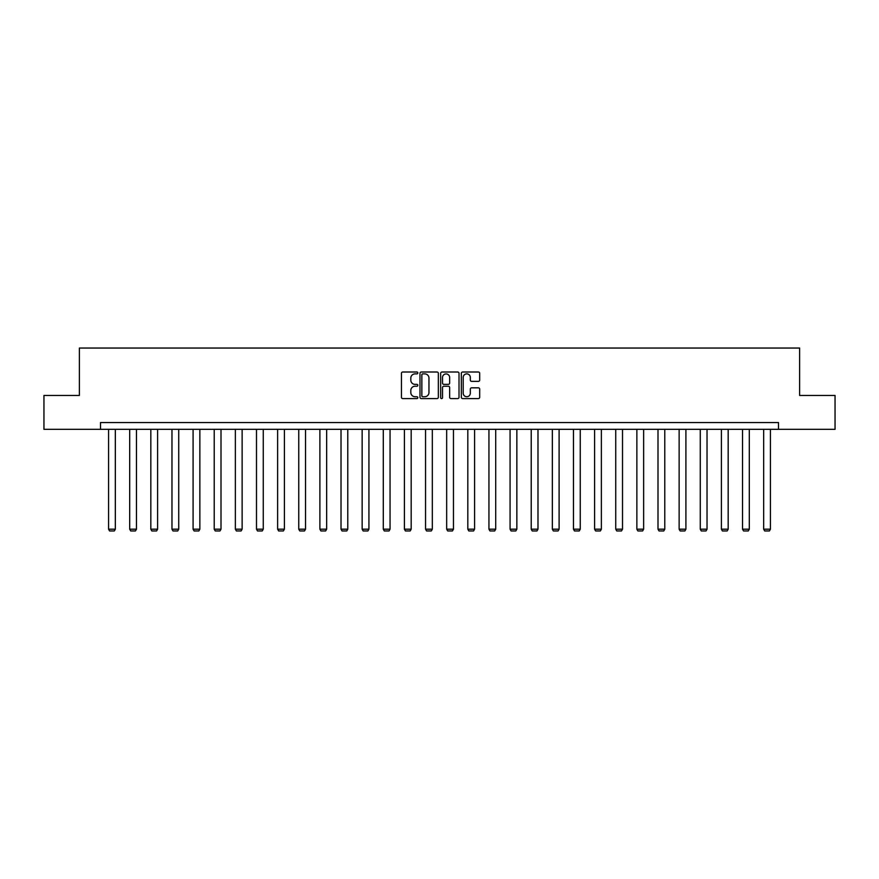 <?xml version="1.0" encoding="UTF-8"?>
<svg xmlns="http://www.w3.org/2000/svg" width="879" height="879" viewBox="0 0 879 879"><rect width="100%" height="100%" fill="white"/><g stroke="black" fill="none" stroke-linecap="round" stroke-linejoin="round"><path stroke-width="1.32" d="M417.822 372.938A0.934 0.934 0 0 0 416.899 372.004L402.769 372.004A1.329 1.329 0 0 0 401.439 373.333L401.439 397.264A1.329 1.329 0 0 0 402.769 398.594L416.899 398.594A0.934 0.934 0 0 0 417.822 397.671A0.934 0.934 0 0 0 416.899 396.737L415.064 396.737A4.252 4.252 0 0 1 410.812 392.484L410.812 390.485A4.252 4.252 0 0 1 415.064 386.233L416.899 386.233A0.934 0.934 0 0 0 417.822 385.299A0.934 0.934 0 0 0 416.899 384.376L415.064 384.376A4.252 4.252 0 0 1 410.812 380.113L410.812 378.124A4.252 4.252 0 0 1 415.064 373.872L416.899 373.872A0.934 0.934 0 0 0 417.822 372.938M478.363 381.376A1.329 1.329 0 0 0 479.692 380.047L479.692 373.333A1.329 1.329 0 0 0 478.363 372.004L462.673 372.004A1.329 1.329 0 0 0 461.343 373.333L461.343 397.264A1.329 1.329 0 0 0 462.673 398.594L478.363 398.594A1.329 1.329 0 0 0 479.692 397.264L479.692 389.155A1.329 1.329 0 0 0 478.363 387.826L471.649 387.826A1.329 1.329 0 0 0 470.32 389.155L470.32 393.177A3.56 3.56 0 0 1 466.76 396.737A3.56 3.56 0 0 1 463.2 393.177L463.2 377.421A3.56 3.56 0 0 1 466.76 373.872A3.56 3.56 0 0 1 470.32 377.421L470.32 380.047A1.329 1.329 0 0 0 471.649 381.376L478.363 381.376M100.503 429.326L43.95 429.326L43.95 395.462L79.374 395.462L79.374 348.051L799.626 348.051L799.626 395.462L835.05 395.462L835.05 429.326L778.497 429.326L778.497 422.557L100.503 422.557L100.503 429.326L778.497 429.326M438.335 373.333A1.329 1.329 0 0 0 437.006 372.004L421.316 372.004A1.329 1.329 0 0 0 419.986 373.333L419.986 397.264A1.329 1.329 0 0 0 421.316 398.594L437.006 398.594A1.329 1.329 0 0 0 438.335 397.264L438.335 373.333M441.994 372.004L457.684 372.004A1.329 1.329 0 0 1 459.014 373.333L459.014 397.264A1.329 1.329 0 0 1 457.684 398.594L450.971 398.594A1.329 1.329 0 0 1 449.641 397.264L449.641 387.562A1.329 1.329 0 0 0 448.312 386.233L443.851 386.233A1.329 1.329 0 0 0 442.522 387.562L442.522 397.671A0.934 0.934 0 0 1 441.599 398.594A0.934 0.934 0 0 1 440.665 397.671L440.665 373.333A1.329 1.329 0 0 1 441.994 372.004M422.777 373.872A0.934 0.934 0 0 0 421.854 374.795L421.854 395.803A0.934 0.934 0 0 0 422.777 396.737L424.711 396.737A4.252 4.252 0 0 0 428.963 392.484L428.963 378.124A4.252 4.252 0 0 0 424.711 373.872L422.777 373.872M449.641 377.487A3.56 3.56 0 0 0 446.082 373.938A3.56 3.56 0 0 0 442.522 377.487L442.522 383.046A1.329 1.329 0 0 0 443.851 384.376L448.312 384.376A1.329 1.329 0 0 0 449.641 383.046L449.641 377.487M115.336 429.326L115.336 529.191L108.567 529.191L108.567 429.326M115.336 529.191L114.325 530.949L109.578 530.949L108.567 529.191M136.476 429.326L136.476 529.191L129.696 529.191L129.696 429.326M136.476 529.191L135.454 530.949L130.718 530.949L129.696 529.191M157.605 429.326L157.605 529.191L150.825 529.191L150.825 429.326M157.605 529.191L156.583 530.949L151.847 530.949L150.825 529.191M178.734 429.326L178.734 529.191L171.965 529.191L171.965 429.326M178.734 529.191L177.723 530.949L172.976 530.949L171.965 529.191M199.863 429.326L199.863 529.191L193.094 529.191L193.094 429.326M199.863 529.191L198.852 530.949L194.105 530.949L193.094 529.191M221.003 429.326L221.003 529.191L214.223 529.191L214.223 429.326M221.003 529.191L219.981 530.949L215.245 530.949L214.223 529.191M242.132 429.326L242.132 529.191L235.363 529.191L235.363 429.326M242.132 529.191L241.121 530.949L236.374 530.949L235.363 529.191M263.26 429.326L263.26 529.191L256.492 529.191L256.492 429.326M263.26 529.191L262.25 530.949L257.503 530.949L256.492 529.191M284.4 429.326L284.4 529.191L277.621 529.191L277.621 429.326M284.4 529.191L283.379 530.949L278.643 530.949L277.621 529.191M305.529 429.326L305.529 529.191L298.75 529.191L298.75 429.326M305.529 529.191L304.508 530.949L299.772 530.949L298.75 529.191M326.658 429.326L326.658 529.191L319.89 529.191L319.89 429.326M326.658 529.191L325.648 530.949L320.901 530.949L319.89 529.191M347.787 429.326L347.787 529.191L341.019 529.191L341.019 429.326M347.787 529.191L346.776 530.949L342.03 530.949L341.019 529.191M368.927 429.326L368.927 529.191L362.148 529.191L362.148 429.326M368.927 529.191L367.905 530.949L363.17 530.949L362.148 529.191M390.056 429.326L390.056 529.191L383.288 529.191L383.288 429.326M390.056 529.191L389.045 530.949L384.299 530.949L383.288 529.191M411.185 429.326L411.185 529.191L404.417 529.191L404.417 429.326M411.185 529.191L410.174 530.949L405.428 530.949L404.417 529.191M432.325 429.326L432.325 529.191L425.546 529.191L425.546 429.326M432.325 529.191L431.303 530.949L426.568 530.949L425.546 529.191M453.454 429.326L453.454 529.191L446.675 529.191L446.675 429.326M453.454 529.191L452.432 530.949L447.697 530.949L446.675 529.191M474.583 429.326L474.583 529.191L467.815 529.191L467.815 429.326M474.583 529.191L473.572 530.949L468.826 530.949L467.815 529.191M495.712 429.326L495.712 529.191L488.944 529.191L488.944 429.326M495.712 529.191L494.701 530.949L489.955 530.949L488.944 529.191M516.852 429.326L516.852 529.191L510.073 529.191L510.073 429.326M516.852 529.191L515.83 530.949L511.095 530.949L510.073 529.191M537.981 429.326L537.981 529.191L531.213 529.191L531.213 429.326M537.981 529.191L536.97 530.949L532.224 530.949L531.213 529.191M559.11 429.326L559.11 529.191L552.342 529.191L552.342 429.326M559.11 529.191L558.099 530.949L553.352 530.949L552.342 529.191M580.25 429.326L580.25 529.191L573.471 529.191L573.471 429.326M580.25 529.191L579.228 530.949L574.492 530.949L573.471 529.191M601.379 429.326L601.379 529.191L594.6 529.191L594.6 429.326M601.379 529.191L600.357 530.949L595.621 530.949L594.6 529.191M622.508 429.326L622.508 529.191L615.739 529.191L615.739 429.326M622.508 529.191L621.497 530.949L616.75 530.949L615.739 529.191M643.637 429.326L643.637 529.191L636.868 529.191L636.868 429.326M643.637 529.191L642.626 530.949L637.879 530.949L636.868 529.191M664.777 429.326L664.777 529.191L657.997 529.191L657.997 429.326M664.777 529.191L663.755 530.949L659.019 530.949L657.997 529.191M685.906 429.326L685.906 529.191L679.137 529.191L679.137 429.326M685.906 529.191L684.895 530.949L680.148 530.949L679.137 529.191M707.035 429.326L707.035 529.191L700.266 529.191L700.266 429.326M707.035 529.191L706.024 530.949L701.277 530.949L700.266 529.191M728.175 429.326L728.175 529.191L721.395 529.191L721.395 429.326M728.175 529.191L727.153 530.949L722.417 530.949L721.395 529.191M749.304 429.326L749.304 529.191L742.524 529.191L742.524 429.326M749.304 529.191L748.282 530.949L743.546 530.949L742.524 529.191M770.433 429.326L770.433 529.191L763.664 529.191L763.664 429.326M770.433 529.191L769.422 530.949L764.675 530.949L763.664 529.191"/></g></svg>
